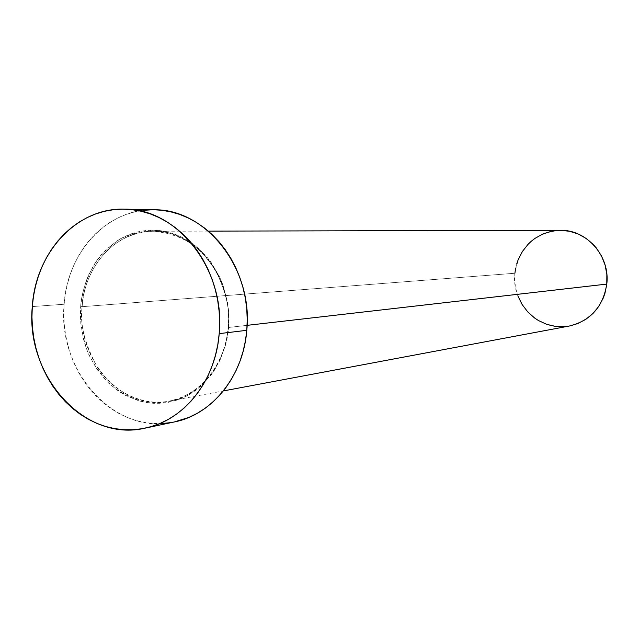 <?xml version="1.0" encoding="UTF-8"?>
<svg xmlns="http://www.w3.org/2000/svg" width="639" height="639" viewBox="0 0 639 639"><rect width="100%" height="100%" fill="white"/><g stroke="black" fill="none" stroke-linecap="round" stroke-linejoin="round"><path stroke-width="0.48" stroke-dasharray="3.19 2.4" d="M82.159 306.68L80.674 306.6C79.492 319.061 81.672 333.79 87.224 350.787C92.144 362.233 99.349 373.088 108.822 383.344C119.741 392.61 132.201 398.992 146.211 402.506C160.501 403.752 173.936 401.604 186.532 396.068C197.93 388.999 207.164 380.477 214.249 370.516C222.947 355.076 227.732 340.803 228.594 327.711L228.187 327.511C227.316 350.188 211.102 392.218 168.904 401.148C141.163 406.692 111.513 389.974 97.479 367.473C84.652 343.814 79.548 323.55 82.159 306.68C84.683 265.401 116.346 230.727 152.913 231.246C194.935 229.689 233.459 277.837 228.187 327.511L247.109 325.347L228.187 327.511C225.455 364.629 199.775 395.868 168.904 401.148C122.297 411.292 76.616 360.077 82.159 306.68L514.898 273.252L82.159 306.68C82.127 283.021 102.631 232.979 152.913 231.246C181.029 233.586 201.94 246.638 215.631 270.393C226.398 292.59 230.583 311.632 228.187 327.511L228.594 327.711L228.946 319.053L228.546 310.37L227.412 301.752L222.955 285.066L219.696 277.158L211.261 262.645L206.181 256.167L194.56 245.12L188.138 240.647L181.404 236.925L174.415 234.002L167.25 231.893L159.982 230.615L152.665 230.176L145.396 230.575L138.224 231.797L131.227 233.834L124.461 236.662L117.999 240.24L106.218 249.506L100.994 255.097L96.281 261.263L88.557 275.05L85.602 282.542L81.648 298.389L80.674 306.6L80.778 323.214L83.605 339.597L86.017 347.512L89.053 355.14L96.936 369.302L106.977 381.539L118.83 391.395L125.308 395.309L139.062 400.893L146.211 402.506L153.464 403.305L160.74 403.273L167.969 402.41L175.086 400.717L182.027 398.201L188.705 394.894L195.071 390.804L201.045 385.988L211.605 374.326L219.928 360.348L225.679 344.597L228.594 327.711C229.928 314.692 227.62 299.34 221.653 281.671C216.365 269.834 208.697 258.779 198.641 248.515C187.147 239.433 174.263 233.467 159.982 230.615C145.604 230.104 132.313 232.892 120.1 238.97C109.173 246.446 100.411 255.137 93.821 265.041C85.77 280.225 81.393 294.076 80.674 306.6L82.159 306.68M560.379 230.328C534.667 232.7 519.507 247.005 514.898 273.252C510.968 303.773 540.043 332.408 569.381 326.018M154.454 209.784C107.807 208.058 67.239 251.99 64.124 304.244L32.301 306.576L64.124 304.244C57.151 371.571 115.427 436.149 174.423 421.94M174.327 421.964L171.476 422.507M162.538 423.521L153.552 423.505L144.614 422.467L135.803 420.43L127.193 417.419L118.878 413.457L110.922 408.601L103.398 402.897L96.369 396.412L89.907 389.191L84.06 381.315L78.877 372.856L74.404 363.887L70.681 354.501L67.734 344.772L65.585 334.796L64.267 324.652L63.772 314.436L64.124 304.244L65.306 294.156L67.319 284.259L70.138 274.658L73.749 265.433L78.118 256.67L83.214 248.443L88.981 240.831L95.387 233.914L102.368 227.764L109.86 222.428L117.808 217.971L126.123 214.44L134.749 211.876L143.591 210.311M152.577 209.768L154.382 209.784M518.005 296.208L516.536 291.783L514.85 282.59L514.898 273.252M515.569 268.628L516.671 264.107M556.058 230.551L560.587 230.328M208.33 231.118L152.913 231.246C194.799 229.673 233.331 277.837 228.059 327.543C225.327 364.669 199.68 395.892 168.904 401.148L223.37 390.924"/><path stroke-width="0.96" d="M223.37 390.924L569.381 326.018C590.628 320.73 603.088 306.752 606.786 284.091L247.109 325.347L606.786 284.091C610.317 256.335 586.85 229.513 560.379 230.328L208.33 231.118M145.269 428.114L174.423 421.94C212.14 414.591 243.355 376.036 246.79 330.307L219.201 333.638C215.726 380.868 183.76 420.622 145.165 428.13C84.811 442.659 25.241 375.98 32.301 306.576C35.433 252.709 76.832 207.395 124.557 209.161C177.57 208.378 225.879 270.105 219.201 333.638L246.79 330.307C253.348 268.803 206.269 209.049 154.454 209.784L124.637 209.161M154.382 209.784L161.611 210.255L170.605 211.789L179.479 214.345L188.138 217.923L196.492 222.476L204.464 227.979L211.956 234.377L218.897 241.614L225.224 249.617L230.847 258.308L235.719 267.597L239.785 277.39L242.996 287.598L245.328 298.101L246.742 308.789L247.229 319.564L246.79 330.307L245.416 340.906L243.139 351.25L239.976 361.235L235.967 370.764L231.158 379.726L225.591 388.049L219.345 395.637L212.468 402.426L205.047 408.353L197.147 413.361L188.872 417.411L174.327 421.964M171.476 422.507L162.538 423.521M143.591 210.311L152.577 209.768M32.301 306.576L33.5 296.176L35.544 285.984L38.42 276.08L42.094 266.567L46.551 257.533L51.751 249.042L57.638 241.199L64.18 234.066L71.304 227.716L78.964 222.212L87.08 217.619L95.586 213.969L104.405 211.325L113.446 209.712L122.64 209.145L131.882 209.648L141.091 211.229L150.173 213.865L159.039 217.556L167.602 222.26L175.765 227.947L183.441 234.553L190.566 242.021L197.044 250.288L202.811 259.266L207.811 268.859L211.988 278.979L215.287 289.515L217.683 300.362L219.137 311.409L219.648 322.543L219.201 333.638L217.811 344.581L215.479 355.26L212.252 365.572L208.146 375.397L203.226 384.646L197.531 393.233L191.133 401.06L184.104 408.057L176.508 414.16L168.424 419.32L159.95 423.481L151.163 426.62L142.154 428.713L133.008 429.735L123.822 429.704L114.677 428.617L105.659 426.501L96.856 423.377L88.35 419.28L80.21 414.256L72.511 408.361L65.33 401.659L58.716 394.199L52.733 386.076L47.43 377.345L42.853 368.096L39.043 358.407L36.024 348.375L33.819 338.087L32.461 327.623L31.95 317.096L32.301 306.576M560.587 230.328L569.629 231.286L578.351 234.074L586.402 238.595L593.479 244.689L596.554 248.251L601.634 256.239L605.117 265.113L606.858 274.522L606.786 284.091L604.909 293.437L603.32 297.902L598.903 306.225L593.008 313.453L585.867 319.308L577.768 323.574L569.365 326.026M569.037 326.082L564.541 326.657L555.499 326.409L546.68 324.332L538.421 320.514L534.595 318.006L527.742 311.896L522.143 304.539L518.005 296.208M514.898 273.252L515.569 268.628M516.671 264.107L518.181 259.714L522.406 251.486L528.086 244.282L531.416 241.143L535.019 238.355L542.95 233.946L551.585 231.23L556.058 230.551"/></g></svg>
